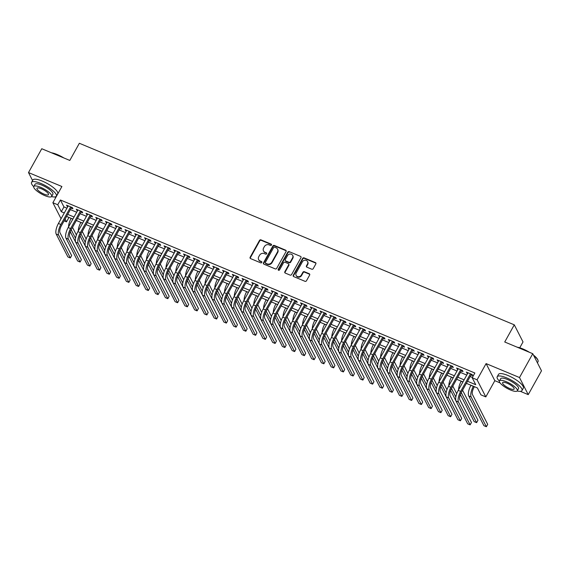 <?xml version="1.0" encoding="UTF-8"?>
<svg xmlns="http://www.w3.org/2000/svg" width="570" height="570" viewBox="0 0 570 570"><rect width="100%" height="100%" fill="white"/><g stroke="black" fill="none" stroke-linecap="round" stroke-linejoin="round"><path stroke-width="0.85" d="M271.47 245.057A0.777 0.691 -27.1 0 0 271.163 244.124L260.989 239.877A1.112 0.99 -27.1 0 0 259.514 240.412L250.137 257.262A1.112 0.99 -27.1 0 0 250.572 258.595L260.739 262.841A0.777 0.691 -27.1 0 0 261.801 261.829A0.777 0.691 -27.1 0 0 261.473 261.53L260.155 260.982A3.562 3.171 -27.1 0 1 258.645 259.607A3.562 3.171 -27.1 0 1 258.759 256.707L259.542 255.303A3.562 3.171 -27.1 0 1 264.273 253.586L265.584 254.135A0.777 0.691 -27.1 0 0 266.646 253.123A0.777 0.691 -27.1 0 0 266.318 252.823L265 252.275A3.562 3.171 -27.1 0 1 263.49 250.907A3.562 3.171 -27.1 0 1 263.604 248L264.387 246.596A3.562 3.171 -27.1 0 1 269.118 244.879L270.429 245.435A0.777 0.691 -27.1 0 0 271.47 245.057M271.562 244.68A0.777 0.691 -27.1 0 0 271.398 244.58L261.224 240.34A1.112 0.99 -27.1 0 0 259.749 240.875L250.373 257.718A1.112 0.99 -27.1 0 0 250.251 258.381M261.872 262.086A0.777 0.691 -27.1 0 0 261.708 261.993L260.155 260.982M266.717 253.379A0.777 0.691 -27.1 0 0 266.553 253.287L265 252.275M311.733 269.19A1.112 0.99 -27.1 0 0 313.215 268.655L315.844 263.924A1.112 0.99 -27.1 0 0 315.41 262.592L304.109 257.875A1.112 0.99 -27.1 0 0 302.634 258.417L293.258 275.26A1.112 0.99 -27.1 0 0 293.692 276.592L304.986 281.309A1.112 0.99 -27.1 0 0 306.468 280.775L309.645 275.068A1.112 0.99 -27.1 0 0 309.211 273.728L304.373 271.712A1.112 0.99 -27.1 0 0 302.898 272.246L301.323 275.082A2.978 2.651 -27.1 0 1 296.201 272.945L302.371 261.851A2.978 2.651 -27.1 0 1 307.494 263.988L306.468 265.834A1.112 0.99 -27.1 0 0 306.902 267.173L311.733 269.19M532.765 353.699L541.5 370.792L528.233 394.632L519.498 377.54L532.765 353.699L504.728 341.993L514.283 324.829L79.358 143.27L69.804 160.434L41.767 148.734L28.5 172.567L61.902 186.511L52.875 202.72L57.755 204.758L60.406 199.992L474.853 373.001L472.195 377.768L477.076 379.805L485.811 396.898L480.938 394.86L477.396 387.935L466.395 383.339M519.498 377.54L486.096 363.596L477.076 379.805M286.076 251.498A1.112 0.99 -27.1 0 0 285.641 250.166L274.341 245.449A1.112 0.99 -27.1 0 0 272.866 245.984L263.49 262.834A1.112 0.99 -27.1 0 0 263.924 264.166L275.217 268.883A1.112 0.99 -27.1 0 0 276.699 268.349L286.076 251.498M289.225 251.662L300.525 256.379A1.112 0.99 -27.1 0 1 300.96 257.711L291.584 274.562A1.112 0.99 -27.1 0 1 290.102 275.096L285.271 273.08A1.112 0.99 -27.1 0 1 284.836 271.74L288.634 264.915A1.112 0.99 -27.1 0 0 288.199 263.575L284.993 262.236A1.112 0.99 -27.1 0 0 283.518 262.777L279.557 269.888A0.777 0.691 -27.1 0 1 278.217 269.325L287.75 252.196A1.112 0.99 -27.1 0 1 289.225 251.662L300.525 256.379M28.5 172.567L32.575 180.54M71.243 208.057L72.946 208.77L72.354 207.615L66.505 205.171L67.802 206.618M80.99 212.126L82.7 212.838L82.108 211.684L76.259 209.24L77.556 210.693M90.744 216.201L92.454 216.913L91.863 215.752L86.013 213.315L87.303 214.762M100.498 220.269L102.201 220.982L101.61 219.828L95.76 217.384L97.057 218.837M110.245 224.338L111.955 225.05L111.364 223.896L105.514 221.452L106.811 222.906M119.999 228.413L121.709 229.126L121.118 227.971L115.268 225.528L116.558 226.974M129.753 232.482L131.456 233.194L130.865 232.04L125.015 229.596L126.312 231.049M139.5 236.55L141.21 237.263L140.619 236.108L134.769 233.664L136.066 235.118M149.255 240.626L150.965 241.338L150.373 240.184L144.516 237.74L145.813 239.186M159.009 244.694L160.712 245.406L160.12 244.252L154.27 241.808L155.567 243.262M168.756 248.762L170.466 249.475L169.874 248.32L164.025 245.877L165.321 247.33M178.51 252.838L180.213 253.55L179.628 252.396L173.772 249.952L175.068 251.398M188.264 256.906L189.967 257.619L189.375 256.464L183.526 254.02L184.822 255.474M198.011 260.974L199.721 261.687L199.13 260.533L193.28 258.089L194.577 259.542M207.765 265.05L209.468 265.762L208.884 264.608L203.027 262.164L204.324 263.611M217.519 269.118L219.222 269.831L218.631 268.677L212.781 266.233L214.078 267.686M227.266 273.187L228.976 273.899L228.385 272.745L222.535 270.308L223.832 271.755M237.02 277.262L238.723 277.975L238.139 276.82L232.282 274.377L233.579 275.823M246.774 281.331L248.477 282.043L247.886 280.889L242.036 278.445L243.333 279.899M256.521 285.399L258.231 286.112L257.64 284.957L251.79 282.52L253.087 283.967M266.276 289.474L267.978 290.187L267.394 289.033L261.537 286.589L262.834 288.035M276.03 293.543L277.733 294.255L277.141 293.101L271.291 290.657L272.588 292.111M285.777 297.618L287.487 298.331L286.895 297.169L281.046 294.733L282.342 296.179M295.531 301.687L297.234 302.399L296.642 301.245L290.793 298.801L292.089 300.248M305.278 305.755L306.988 306.468L306.396 305.313L300.547 302.87L301.844 304.323M315.032 309.831L316.742 310.543L316.151 309.382L310.301 306.945L311.598 308.391M324.786 313.899L326.489 314.612L325.897 313.457L320.048 311.013L321.345 312.46M334.533 317.967L336.243 318.68L335.652 317.526L329.802 315.082L331.099 316.535M344.287 322.043L345.997 322.755L345.406 321.594L339.556 319.157L340.846 320.604M354.041 326.111L355.744 326.824L355.153 325.669L349.303 323.226L350.6 324.672M363.788 330.18L365.498 330.892L364.907 329.738L359.057 327.294L360.354 328.748M373.542 334.255L375.252 334.968L374.661 333.813L368.811 331.37L370.101 332.816M383.297 338.323L384.999 339.036L384.408 337.882L378.558 335.438L379.855 336.891M393.043 342.392L394.753 343.104L394.162 341.95L388.312 339.506L389.609 340.96M402.798 346.467L404.508 347.18L403.916 346.026L398.067 343.582L399.356 345.028M412.552 350.536L414.255 351.248L413.663 350.094L407.814 347.65L409.11 349.104M422.299 354.604L424.009 355.317L423.417 354.162L417.568 351.719L418.865 353.172M432.053 358.68L433.763 359.392L433.172 358.238L427.315 355.794L428.611 357.24M441.807 362.748L443.51 363.461L442.918 362.306L437.069 359.862L438.366 361.316M451.554 366.816L453.264 367.529L452.673 366.375L446.823 363.931L448.12 365.384M461.308 370.892L463.011 371.604L462.427 370.45L456.57 368.006L457.867 369.453M60.406 199.992L63.947 206.917L66.939 208.171M70.381 209.603L76.694 212.239M80.128 213.679L86.448 216.308M89.882 217.747L96.195 220.383M99.636 221.816L105.949 224.452M109.383 225.891L115.696 228.52M119.137 229.959L125.45 232.596M128.891 234.028L135.204 236.664M138.638 238.103L144.951 240.739M148.392 242.172L154.705 244.808M158.147 246.24L164.459 248.876M167.893 250.316L174.206 252.952M177.648 254.384L183.96 257.02M187.402 258.452L193.715 261.089M197.149 262.528L203.462 265.164M206.903 266.596L213.216 269.232M216.657 270.665L222.97 273.301M226.404 274.74L232.717 277.376M236.158 278.808L242.471 281.445M245.912 282.877L252.225 285.513M255.659 286.952L261.972 289.589M265.413 291.021L271.726 293.657M275.168 295.089L281.48 297.725M284.915 299.165L291.227 301.801M294.669 303.233L300.981 305.869M304.423 307.308L310.736 309.938M314.17 311.377L320.483 314.013M323.924 315.445L330.237 318.081M333.671 319.521L339.991 322.15M343.425 323.589L349.738 326.225M353.179 327.657L359.492 330.294M362.926 331.733L369.246 334.362M372.68 335.801L378.993 338.438M382.434 339.87L388.747 342.506M392.181 343.945L398.494 346.581M401.935 348.014L408.248 350.65M411.69 352.082L418.002 354.718M421.437 356.157L427.749 358.794M431.191 360.226L437.503 362.862M440.945 364.294L447.258 366.93M450.692 368.37L457.005 371.006M460.446 372.438L466.759 375.074M470.2 376.506L472.387 377.426M471.062 374.96L472.765 375.673L472.174 374.519L466.324 372.075L467.621 373.528M519.755 347.786L523.018 341.929L514.283 324.829M486.096 363.596L494.831 380.689L500.018 382.855M520.332 391.334L528.233 394.632M494.831 380.689L485.811 396.898M68.949 217.427L66.49 221.851L64.118 220.861M54.684 196.949L55.824 197.427M467.543 381.28L475.743 384.7L472.195 377.768M57.755 204.758L61.296 211.691L64.289 212.938M67.723 214.37L74.036 217.006M77.477 218.445L83.79 221.082M87.231 222.514L93.544 225.15M96.978 226.582L103.291 229.218M106.733 230.658L113.045 233.294M116.487 234.726L122.799 237.362M126.234 238.794L132.546 241.431M135.988 242.87L142.3 245.506M145.742 246.938L152.055 249.575M155.489 251.007L161.802 253.643M165.243 255.082L171.556 257.718M174.997 259.151L181.31 261.787M184.744 263.226L191.057 265.855M194.498 267.294L200.811 269.931M204.252 271.363L210.565 273.999M213.999 275.438L220.312 278.067M223.754 279.507L230.066 282.143M233.508 283.575L239.82 286.211M243.255 287.651L249.567 290.28M253.009 291.719L259.322 294.355M262.756 295.787L269.076 298.423M272.51 299.863L278.823 302.499M282.264 303.931L288.577 306.567M292.011 308L298.324 310.636M301.765 312.075L308.078 314.711M311.519 316.143L317.832 318.78M321.266 320.212L327.579 322.848M331.02 324.287L337.333 326.923M340.774 328.356L347.087 330.992M350.522 332.424L356.834 335.06M360.276 336.5L366.588 339.136M370.03 340.568L376.343 343.204M379.777 344.636L386.089 347.272M389.531 348.712L395.844 351.348M399.285 352.78L405.598 355.416M409.032 356.849L415.345 359.485M418.786 360.924L425.099 363.56M428.54 364.992L434.853 367.629M438.287 369.061L444.6 371.697M448.041 373.136L454.354 375.772M457.796 377.205L464.108 379.841M61.061 218.738L52.875 202.72M65.087 219.108L66.49 221.851M462.954 381.907L456.641 379.271M453.207 377.832L446.894 375.203M443.453 373.763L437.14 371.127M433.699 369.695L427.386 367.059M423.952 365.619L417.639 362.99M414.198 361.551L407.885 358.915M404.444 357.483L398.131 354.846M394.697 353.407L388.384 350.778M384.942 349.339L378.63 346.703M375.188 345.27L368.876 342.634M365.441 341.195L359.129 338.559M355.687 337.127L349.374 334.49M345.933 333.058L339.62 330.422M336.186 328.983L329.873 326.346M326.432 324.914L320.119 322.278M316.685 320.846L310.365 318.21M306.931 316.77L300.618 314.134M297.177 312.702L290.864 310.066M287.43 308.634L281.117 305.997M277.676 304.558L271.363 301.922M267.921 300.49L261.609 297.853M258.174 296.421L251.862 293.785M248.42 292.346L242.108 289.71M238.666 288.278L232.353 285.641M228.919 284.209L222.606 281.573M219.165 280.134L212.852 277.497M209.411 276.065L203.098 273.429M199.664 271.99L193.351 269.361M189.91 267.921L183.597 265.285M180.156 263.853L173.843 261.217M170.409 259.778L164.096 257.148M160.654 255.709L154.342 253.073M150.9 251.641L144.588 249.005M141.153 247.565L134.841 244.936M131.399 243.497L125.087 240.861M121.645 239.429L115.332 236.792M111.898 235.353L105.585 232.717M102.144 231.285L95.831 228.648M92.39 227.216L86.077 224.58M82.643 223.141L76.33 220.505M72.889 219.072L66.576 216.436M63.947 206.917L61.296 211.691M67.096 206.326L67.509 205.592M76.85 210.394L77.256 209.66M86.597 214.47L87.011 213.729M96.351 218.538L96.765 217.804M106.105 222.606L106.512 221.873M115.853 226.682L116.266 225.941M125.607 230.75L126.02 230.016M135.361 234.826L135.767 234.085M145.108 238.894L145.521 238.153M154.862 242.963L155.275 242.229M164.616 247.038L165.022 246.297M174.363 251.106L174.776 250.365M184.117 255.175L184.53 254.441M193.871 259.25L194.277 258.509M203.618 263.319L204.032 262.578M213.372 267.387L213.786 266.653M223.127 271.463L223.533 270.721M232.873 275.531L233.287 274.797M242.628 279.599L243.034 278.865M252.382 283.675L252.788 282.934M262.129 287.743L262.542 287.009M271.883 291.812L272.289 291.078M281.63 295.887L282.043 295.146M291.384 299.955L291.797 299.221M301.138 304.024L301.544 303.29M310.885 308.099L311.298 307.358M320.639 312.168L321.053 311.434M330.393 316.236L330.799 315.502M340.14 320.312L340.554 319.57M349.894 324.38L350.308 323.646M359.649 328.448L360.055 327.714M369.396 332.524L369.809 331.783M379.15 336.592L379.563 335.858M388.904 340.668L389.31 339.927M398.651 344.736L399.064 343.995M408.405 348.804L408.818 348.07M418.159 352.88L418.565 352.139M427.906 356.948L428.319 356.207M437.66 361.017L438.074 360.283M447.414 365.092L447.82 364.351M457.161 369.161L457.575 368.42M466.916 373.229L467.329 372.495M263.49 250.907L263.732 251.363A3.562 3.171 -27.1 0 0 265.235 252.738M258.645 259.607L258.887 260.07A3.562 3.171 -27.1 0 0 260.39 261.445M286.197 250.843A1.112 0.99 -27.1 0 0 285.876 250.629L274.583 245.912A1.112 0.99 -27.1 0 0 273.101 246.447L263.725 263.297A1.112 0.99 -27.1 0 0 263.604 263.953M274.669 247.202A0.777 0.691 -27.1 0 0 273.636 247.572L265.399 262.364A0.777 0.691 -27.1 0 0 265.706 263.297L267.095 263.874A3.562 3.171 -27.1 0 0 271.826 262.164L277.455 252.054A3.562 3.171 -27.1 0 0 277.562 249.154A3.562 3.171 -27.1 0 0 276.058 247.779L274.669 247.202M265.378 262.998L265.613 263.461A0.777 0.691 -27.1 0 0 265.941 263.76L265.706 263.297M277.562 249.154L277.797 249.617A3.562 3.171 -27.1 0 1 277.69 252.517L272.061 262.62A3.562 3.171 -27.1 0 1 267.33 264.338L265.941 263.76M288.669 264.003L288.912 264.466A1.112 0.99 -27.1 0 1 288.876 265.371L285.071 272.204A1.112 0.99 -27.1 0 0 284.95 272.866M289.467 252.125A1.112 0.99 -27.1 0 0 287.985 252.66L278.452 269.788A0.777 0.691 -27.1 0 0 278.36 270.166M292.581 257.825A2.978 2.651 -27.1 0 0 287.465 255.681L285.285 259.592A1.112 0.99 -27.1 0 0 285.727 260.925L288.933 262.264A1.112 0.99 -27.1 0 0 290.408 261.73L292.581 257.825L292.816 258.281A2.978 2.651 -27.1 0 0 292.916 255.859L292.674 255.396M285.249 260.497L285.492 260.96A1.112 0.99 -27.1 0 0 285.962 261.388L285.727 260.925M292.816 258.281L290.643 262.193A1.112 0.99 -27.1 0 1 289.168 262.727L285.962 261.388M307.586 261.566L307.821 262.022A2.978 2.651 -27.1 0 1 307.729 264.452L306.703 266.297A1.112 0.99 -27.1 0 0 306.582 266.959M296.108 275.367L296.343 275.83A2.978 2.651 -27.1 0 0 301.559 275.538L301.323 275.082M309.767 274.405A1.112 0.99 -27.1 0 0 309.446 274.191L304.608 272.175A1.112 0.99 -27.1 0 0 303.133 272.709L301.559 275.538M315.965 263.269A1.112 0.99 -27.1 0 0 315.645 263.055L304.352 258.338A1.112 0.99 -27.1 0 0 302.87 258.873L293.493 275.723A1.112 0.99 -27.1 0 0 293.372 276.379M68.521 226.924A8.514 3.107 -67.3 0 1 71.108 218.417L71.143 218.346M72.532 227.33A5.679 2.073 112.7 0 0 72.661 227.665L76.401 234.983M84.203 258.844L70.274 231.726M75.525 238.246L71.336 230.045A8.514 3.107 -67.3 0 1 71.2 229.731M56.209 234.092L58.653 235.111L70.324 257.954L67.887 256.942L56.209 234.092A8.514 3.107 -67.3 0 1 58.418 223.476L68.215 205.884M58.653 235.111A8.514 3.107 -67.3 0 1 60.862 224.494L70.651 206.903M71.649 207.316L61.446 225.649A5.679 2.073 112.7 0 0 59.978 232.724L71.649 255.574L70.324 257.954M51.485 152.788A13.851 3.812 29.1 0 1 57.257 154.548A13.851 3.812 29.1 0 1 63.876 157.961M62.322 157.313A14.186 3.905 -150.9 0 0 57.029 154.698A14.186 3.905 -150.9 0 0 52.262 153.116M51.535 196.6A14.186 3.905 -150.9 0 0 56.352 196.173A14.186 3.905 -150.9 0 0 41.004 183.497A14.186 3.905 -150.9 0 0 31.557 182.371A14.186 3.905 -150.9 0 0 33.73 186.689M56.352 196.173L57.677 193.786A14.186 3.905 -150.9 0 0 42.33 181.11A14.186 3.905 -150.9 0 0 32.882 179.985L31.557 182.371M33.808 186.497L35.026 184.302A10.217 2.807 29.1 0 1 41.831 185.115A10.217 2.807 29.1 0 1 52.882 194.235L51.656 196.429A10.217 2.807 -150.9 0 0 40.605 187.302A10.217 2.807 -150.9 0 0 33.808 186.497A10.217 2.807 -150.9 0 0 44.859 195.624A10.217 2.807 -150.9 0 0 51.656 196.429M44.104 194.142A6.584 1.81 -150.9 0 0 48.486 194.662A6.584 1.81 -150.9 0 0 41.361 188.784A6.584 1.81 -150.9 0 0 36.979 188.264A6.584 1.81 -150.9 0 0 44.104 194.142M517.132 347.173A13.851 3.812 29.1 0 1 522.904 348.933A13.851 3.812 29.1 0 1 529.516 352.346M527.962 351.697A14.186 3.905 -150.9 0 0 522.669 349.082A14.186 3.905 -150.9 0 0 517.909 347.493M517.175 390.977A14.186 3.905 -150.9 0 0 521.992 390.55A14.186 3.905 -150.9 0 0 506.645 377.874A14.186 3.905 -150.9 0 0 497.197 376.749A14.186 3.905 -150.9 0 0 499.37 381.074M521.992 390.55L523.317 388.17A14.186 3.905 -150.9 0 0 507.97 375.495A14.186 3.905 -150.9 0 0 498.522 374.369L497.197 376.749M499.448 380.874L500.667 378.687A10.217 2.807 29.1 0 1 507.471 379.492A10.217 2.807 29.1 0 1 518.522 388.619L517.303 390.813A10.217 2.807 -150.9 0 0 506.253 381.686A10.217 2.807 -150.9 0 0 499.448 380.874A10.217 2.807 -150.9 0 0 510.499 390.001A10.217 2.807 -150.9 0 0 517.303 390.813M509.744 388.526A6.584 1.81 -150.9 0 0 514.126 389.046A6.584 1.81 -150.9 0 0 507.008 383.168A6.584 1.81 -150.9 0 0 502.619 382.641A6.584 1.81 -150.9 0 0 509.744 388.526M537.424 362.819L538.023 361.758A14.186 3.905 -150.9 0 0 538.044 360.489A14.186 3.905 -150.9 0 0 533.705 355.545M533.47 355.082A13.851 3.812 29.1 0 1 537.909 360.069L538.044 360.489M78.268 231A8.514 3.107 -67.3 0 1 80.855 222.485L80.897 222.414M82.279 231.399A5.679 2.073 112.7 0 0 82.408 231.734L86.156 239.058M93.957 262.913L80.028 235.795M85.272 242.321L81.082 234.12A8.514 3.107 -67.3 0 1 80.947 233.8A5.679 2.073 112.7 0 0 79.479 240.868L91.157 263.718L89.825 266.097L78.154 243.255A8.514 3.107 -67.3 0 1 80.363 232.638L90.153 215.047M88.022 235.068A8.514 3.107 -67.3 0 1 90.609 226.554L90.644 226.482M92.034 235.474A5.679 2.073 112.7 0 0 92.162 235.809L95.903 243.126M103.704 266.988L89.775 239.87M95.026 246.39L90.837 238.189A8.514 3.107 -67.3 0 1 90.701 237.868A5.679 2.073 112.7 0 0 89.233 244.936L100.904 267.786L99.579 270.166L87.901 247.323A8.514 3.107 -67.3 0 1 90.117 236.707L99.907 219.115M97.776 239.136A8.514 3.107 -67.3 0 1 100.356 230.629L100.398 230.558M101.788 239.542A5.679 2.073 112.7 0 0 101.916 239.877L105.657 247.195M113.459 271.056L99.529 243.939M104.78 250.458L100.591 242.257A8.514 3.107 -67.3 0 1 100.448 241.944A5.679 2.073 112.7 0 0 98.98 249.012L110.658 271.854L109.333 274.241L97.655 251.391A8.514 3.107 -67.3 0 1 99.864 240.775L109.661 223.184M107.523 243.212A8.514 3.107 -67.3 0 1 110.11 234.697L110.153 234.626M111.535 243.618A5.679 2.073 112.7 0 0 111.663 243.946L115.411 251.27M123.213 275.125L109.276 248.007M114.527 254.534L110.338 246.333A8.514 3.107 -67.3 0 1 110.202 246.012M65.963 238.16L68.4 239.179L80.078 262.029L77.641 261.01L65.963 238.16A8.514 3.107 -67.3 0 1 68.172 227.544L77.962 209.952M68.4 239.179A8.514 3.107 -67.3 0 1 70.609 228.563L80.406 210.971M81.403 211.392L71.2 229.717A5.679 2.073 112.7 0 0 69.725 236.799L81.403 259.642L80.078 262.029M89.825 266.097L87.388 265.079L75.717 242.236A8.514 3.107 -67.3 0 1 77.926 231.619L87.716 214.028M91.157 215.46L80.954 233.793M99.579 270.166L97.142 269.154L85.464 246.304A8.514 3.107 -67.3 0 1 87.673 235.688L97.47 218.096M100.904 219.528L90.701 237.861M109.333 274.241L106.896 273.222L95.218 250.38A8.514 3.107 -67.3 0 1 97.427 239.756L107.217 222.165M110.658 223.604L100.455 241.929M117.278 247.28A8.514 3.107 -67.3 0 1 119.864 238.766L119.9 238.695M121.289 247.686A5.679 2.073 112.7 0 0 121.417 248.021L125.158 255.339M132.96 279.2L119.03 252.083M124.281 258.602L120.092 250.401A8.514 3.107 -67.3 0 1 119.957 250.08A5.679 2.073 112.7 0 0 118.489 257.148L130.16 279.998L128.834 282.378L117.156 259.535A8.514 3.107 -67.3 0 1 119.372 248.919L129.162 231.327M104.973 254.448L107.409 255.467L119.08 278.31L116.643 277.291L104.973 254.448A8.514 3.107 -67.3 0 1 107.181 243.832L116.971 226.24M107.409 255.467A8.514 3.107 -67.3 0 1 109.618 244.851L119.408 227.259M120.413 227.672L110.21 246.005A5.679 2.073 112.7 0 0 108.735 253.08L120.413 275.93L119.08 278.31M127.032 251.349A8.514 3.107 -67.3 0 1 129.611 242.841L129.654 242.77M131.043 251.755A5.679 2.073 112.7 0 0 131.171 252.09L134.912 259.407M142.714 283.269L128.784 256.151M134.036 262.67L129.846 254.469A8.514 3.107 -67.3 0 1 129.703 254.156A5.679 2.073 112.7 0 0 128.236 261.224L139.914 284.067L138.588 286.454L126.911 263.604A8.514 3.107 -67.3 0 1 129.119 252.987L138.916 235.396M128.834 282.378L126.398 281.366L114.72 258.516A8.514 3.107 -67.3 0 1 116.928 247.9L126.725 230.309M130.16 231.748L119.957 250.073M136.779 255.424A8.514 3.107 -67.3 0 1 139.365 246.91L139.408 246.839M140.79 255.83A5.679 2.073 112.7 0 0 140.918 256.158L144.666 263.483M152.468 287.337L138.531 260.226M143.782 266.746L139.593 258.545A8.514 3.107 -67.3 0 1 139.458 258.224A5.679 2.073 112.7 0 0 137.99 265.292L149.668 288.142L148.335 290.522L136.665 267.679A8.514 3.107 -67.3 0 1 138.873 257.063L148.663 239.471M138.588 286.454L136.152 285.435L124.474 262.592A8.514 3.107 -67.3 0 1 126.683 251.976L136.472 234.377M139.914 235.816L129.711 254.142M146.533 259.493A8.514 3.107 -67.3 0 1 149.119 250.978L149.155 250.907M150.544 259.899A5.679 2.073 112.7 0 0 150.672 260.233L154.413 267.551M162.215 291.413L148.286 264.295M153.537 270.814L149.347 262.613A8.514 3.107 -67.3 0 1 149.212 262.293M148.335 290.522L145.899 289.503L134.228 266.66A8.514 3.107 -67.3 0 1 136.437 256.044L146.226 238.452M149.668 239.885L139.465 258.217M156.287 263.561A8.514 3.107 -67.3 0 1 158.866 255.054L158.909 254.982M160.298 263.967A5.679 2.073 112.7 0 0 160.427 264.302L164.167 271.626M171.969 295.481L158.04 268.363M163.291 274.882L159.094 266.682A8.514 3.107 -67.3 0 1 158.959 266.368A5.679 2.073 112.7 0 0 157.491 273.436L169.169 296.279L167.844 298.666L156.166 275.816A8.514 3.107 -67.3 0 1 158.375 265.2L168.164 247.608M166.034 267.636A8.514 3.107 -67.3 0 1 168.62 259.122L168.663 259.051M170.045 268.043A5.679 2.073 112.7 0 0 170.174 268.37L173.914 275.695M181.723 299.549L167.787 272.439M173.038 278.958L168.848 270.757A8.514 3.107 -67.3 0 1 168.713 270.437A5.679 2.073 112.7 0 0 167.245 277.505L178.923 300.354L177.591 302.734L165.92 279.891A8.514 3.107 -67.3 0 1 168.129 269.275L177.918 251.684M175.788 271.705A8.514 3.107 -67.3 0 1 178.374 263.19L178.41 263.119M179.799 272.111A5.679 2.073 112.7 0 0 179.928 272.446L183.668 279.763M191.47 303.625L177.541 276.507M182.792 283.026L178.602 274.826A8.514 3.107 -67.3 0 1 178.467 274.505A5.679 2.073 112.7 0 0 176.999 281.58L188.67 304.423L187.345 306.81L175.667 283.96A8.514 3.107 -67.3 0 1 177.876 273.344L187.672 255.752M185.542 275.773A8.514 3.107 -67.3 0 1 188.121 267.266L188.164 267.195M189.554 276.179A5.679 2.073 112.7 0 0 189.682 276.514L193.422 283.839M201.224 307.693L187.295 280.575M192.546 287.095L188.349 278.901A8.514 3.107 -67.3 0 1 188.214 278.58A5.679 2.073 112.7 0 0 186.746 285.648L198.424 308.491L197.099 310.878L185.421 288.028A8.514 3.107 -67.3 0 1 187.63 277.412L197.419 259.82M195.289 279.849A8.514 3.107 -67.3 0 1 197.876 271.334L197.918 271.263M199.301 280.255A5.679 2.073 112.7 0 0 199.429 280.583L203.169 287.907M210.978 311.762L197.042 284.651M202.293 291.17L198.104 282.969A8.514 3.107 -67.3 0 1 197.968 282.649A5.679 2.073 112.7 0 0 196.5 289.717L208.178 312.567L206.846 314.946L195.175 292.104A8.514 3.107 -67.3 0 1 197.384 281.487L207.174 263.896M205.043 283.917A8.514 3.107 -67.3 0 1 207.63 275.403L207.665 275.331M209.055 284.323A5.679 2.073 112.7 0 0 209.183 284.658L212.923 291.975M220.725 315.837L206.796 288.719M212.047 295.239L207.858 287.038A8.514 3.107 -67.3 0 1 207.722 286.717A5.679 2.073 112.7 0 0 206.255 293.792L217.925 316.635L216.6 319.022L204.922 296.172A8.514 3.107 -67.3 0 1 207.131 285.556L216.928 267.964M214.79 287.985A8.514 3.107 -67.3 0 1 217.377 279.478L217.419 279.407M218.809 288.392A5.679 2.073 112.7 0 0 218.937 288.726L222.678 296.051M230.48 319.905L216.55 292.788M221.794 299.307L217.605 291.113A8.514 3.107 -67.3 0 1 217.469 290.793M224.544 292.061A8.514 3.107 -67.3 0 1 227.131 283.546L227.173 283.475M228.556 292.467A5.679 2.073 112.7 0 0 228.684 292.795L232.425 300.119M240.227 323.981L226.297 296.863M231.548 303.382L227.359 295.182A8.514 3.107 -67.3 0 1 227.223 294.861A5.679 2.073 112.7 0 0 225.756 301.929L237.426 324.779L236.101 327.159L224.43 304.316A8.514 3.107 -67.3 0 1 226.639 293.7L236.429 276.108M234.298 296.129A8.514 3.107 -67.3 0 1 236.885 287.615L236.921 287.551M238.31 296.535A5.679 2.073 112.7 0 0 238.438 296.87L242.179 304.188M249.981 328.049L236.051 300.932M241.302 307.451L237.113 299.25A8.514 3.107 -67.3 0 1 236.978 298.929A5.679 2.073 112.7 0 0 235.51 306.005L247.181 328.847L245.855 331.234L234.177 308.384A8.514 3.107 -67.3 0 1 236.386 297.768L246.183 280.176M244.046 300.198A8.514 3.107 -67.3 0 1 246.632 291.69L246.675 291.619M248.064 300.604A5.679 2.073 112.7 0 0 248.192 300.939L251.933 308.263M259.735 332.118L245.805 305M251.049 311.519L246.86 303.326A8.514 3.107 -67.3 0 1 246.724 303.005A5.679 2.073 112.7 0 0 245.257 310.073L256.935 332.916L255.609 335.303L243.932 312.46A8.514 3.107 -67.3 0 1 246.14 301.836L255.93 284.245M253.8 304.273A8.514 3.107 -67.3 0 1 256.386 295.759L256.422 295.688M257.811 304.679A5.679 2.073 112.7 0 0 257.939 305.007L261.68 312.332M269.482 336.193L255.552 309.075M260.804 315.595L256.614 307.394A8.514 3.107 -67.3 0 1 256.479 307.073M263.554 308.341A8.514 3.107 -67.3 0 1 266.14 299.827L266.176 299.763M267.565 308.748A5.679 2.073 112.7 0 0 267.693 309.083L271.434 316.4M279.236 340.262L265.307 313.144M270.558 319.663L266.368 311.462A8.514 3.107 -67.3 0 1 266.233 311.142A5.679 2.073 112.7 0 0 264.758 318.217L276.436 341.06L275.111 343.446L263.433 320.596A8.514 3.107 -67.3 0 1 265.641 309.98L275.438 292.389M143.975 270.729L146.412 271.748L158.09 294.597L155.653 293.579L143.975 270.729A8.514 3.107 -67.3 0 1 146.184 260.112L155.981 242.521M146.412 271.748A8.514 3.107 -67.3 0 1 148.627 261.131L158.417 243.54M159.415 243.96L149.212 262.286A5.679 2.073 112.7 0 0 147.744 269.361L159.415 292.211L158.09 294.597M167.844 298.666L165.407 297.647L153.729 274.804A8.514 3.107 -67.3 0 1 155.938 264.188L165.727 246.589M169.169 248.028L158.966 266.354M177.591 302.734L175.154 301.715L163.483 278.873A8.514 3.107 -67.3 0 1 165.692 268.256L175.482 250.665M178.923 252.097L168.72 270.429M187.345 306.81L184.908 305.791L173.23 282.941A8.514 3.107 -67.3 0 1 175.439 272.325L185.236 254.733M188.67 256.172L178.467 274.498M197.099 310.878L194.655 309.859L182.984 287.016A8.514 3.107 -67.3 0 1 185.193 276.4L194.983 258.801M198.424 260.241L188.221 278.573M206.846 314.946L204.409 313.928L192.738 291.085A8.514 3.107 -67.3 0 1 194.947 280.469L204.737 262.877M208.178 264.309L197.975 282.642M216.6 319.022L214.163 318.003L202.485 295.153A8.514 3.107 -67.3 0 1 204.694 284.537L214.491 266.945M217.925 268.385L207.722 286.71M212.239 299.229L214.676 300.24L226.354 323.09L223.91 322.071L212.239 299.229A8.514 3.107 -67.3 0 1 214.448 288.612L224.238 271.021M214.676 300.24A8.514 3.107 -67.3 0 1 216.885 289.624L226.675 272.033M227.679 272.453L217.476 290.786A5.679 2.073 112.7 0 0 216.002 297.861L227.679 320.703L226.354 323.09M236.101 327.159L233.664 326.14L221.987 303.297A8.514 3.107 -67.3 0 1 224.202 292.681L233.992 275.089M237.426 276.521L227.231 294.854M245.855 331.234L243.418 330.215L231.741 307.365A8.514 3.107 -67.3 0 1 233.949 296.749L243.746 279.158M247.181 280.597L236.978 298.922M255.609 335.303L253.166 334.284L241.495 311.441A8.514 3.107 -67.3 0 1 243.704 300.825L253.493 283.233M256.935 284.665L246.732 302.998M251.242 315.509L253.686 316.528L265.356 339.371L262.92 338.352L251.242 315.509A8.514 3.107 -67.3 0 1 253.458 304.893L263.247 287.301M253.686 316.528A8.514 3.107 -67.3 0 1 255.894 305.912L265.684 288.32M266.682 288.733L256.486 307.066A5.679 2.073 112.7 0 0 255.011 314.141L266.682 336.991L265.356 339.371M273.301 312.41A8.514 3.107 -67.3 0 1 275.887 303.903L275.93 303.831M277.312 312.816A5.679 2.073 112.7 0 0 277.447 313.151L281.188 320.475M288.99 344.33L275.061 317.212M280.305 323.732L276.115 315.538A8.514 3.107 -67.3 0 1 275.98 315.217A5.679 2.073 112.7 0 0 274.512 322.285L286.19 345.128L284.865 347.515L273.187 324.672A8.514 3.107 -67.3 0 1 275.395 314.056L285.185 296.457M283.055 316.485A8.514 3.107 -67.3 0 1 285.641 307.971L285.677 307.9M287.066 316.892A5.679 2.073 112.7 0 0 287.195 317.219L290.935 324.544M298.737 348.405L284.808 321.288M290.059 327.807L285.869 319.606A8.514 3.107 -67.3 0 1 285.734 319.286A5.679 2.073 112.7 0 0 284.266 326.353L295.937 349.203L294.612 351.583L282.941 328.74A8.514 3.107 -67.3 0 1 285.15 318.124L294.939 300.533M292.809 320.554A8.514 3.107 -67.3 0 1 295.395 312.039L295.431 311.975M296.82 320.96A5.679 2.073 112.7 0 0 296.949 321.295L300.689 328.612M308.491 352.474L294.562 325.356M299.813 331.875L295.623 323.674A8.514 3.107 -67.3 0 1 295.488 323.354M302.556 324.629A8.514 3.107 -67.3 0 1 305.142 316.115L305.185 316.044M306.567 325.028A5.679 2.073 112.7 0 0 306.696 325.363L310.443 332.688M318.245 356.542L304.316 329.424M309.56 335.944L305.37 327.75A8.514 3.107 -67.3 0 1 305.235 327.429A5.679 2.073 112.7 0 0 303.767 334.497L315.445 357.34L314.12 359.727L302.442 336.884A8.514 3.107 -67.3 0 1 304.651 326.268L314.44 308.669M275.111 343.446L272.674 342.428L260.996 319.578A8.514 3.107 -67.3 0 1 263.205 308.961L273.002 291.37M276.436 292.809L266.233 311.135M284.865 347.515L282.421 346.496L270.75 323.653A8.514 3.107 -67.3 0 1 272.959 313.037L282.748 295.445M286.19 296.877L275.987 315.21M294.612 351.583L292.175 350.571L280.497 327.721A8.514 3.107 -67.3 0 1 282.713 317.105L292.503 299.514M295.937 300.946L285.741 319.278M290.251 331.79L292.688 332.809L304.366 355.659L301.929 354.64L290.251 331.79A8.514 3.107 -67.3 0 1 292.46 321.174L302.25 303.582M292.688 332.809A8.514 3.107 -67.3 0 1 294.897 322.192L304.693 304.601M305.691 305.021L295.488 323.347A5.679 2.073 112.7 0 0 294.013 330.429L305.691 353.272L304.366 355.659M312.31 328.698A8.514 3.107 -67.3 0 1 314.897 320.183L314.932 320.112M316.322 329.104A5.679 2.073 112.7 0 0 316.45 329.432L320.19 336.756M327.992 360.618L314.063 333.5M319.314 340.019L315.125 331.818A8.514 3.107 -67.3 0 1 314.989 331.498A5.679 2.073 112.7 0 0 313.521 338.566L325.192 361.416L323.867 363.795L312.196 340.953A8.514 3.107 -67.3 0 1 314.405 330.336L324.195 312.745M314.12 359.727L311.676 358.708L300.005 335.865A8.514 3.107 -67.3 0 1 302.214 325.249L312.004 307.658M315.445 309.09L305.242 327.422M322.064 332.766A8.514 3.107 -67.3 0 1 324.651 324.259L324.686 324.188M326.076 333.172A5.679 2.073 112.7 0 0 326.204 333.507L329.945 340.824M337.746 364.686L323.817 337.568M329.068 344.088L324.879 335.887A8.514 3.107 -67.3 0 1 324.743 335.573M323.867 363.795L321.43 362.784L309.752 339.934A8.514 3.107 -67.3 0 1 311.961 329.317L321.758 311.726M325.192 313.158L314.996 331.491M331.811 336.841A8.514 3.107 -67.3 0 1 334.398 328.327L334.44 328.256M335.823 337.24A5.679 2.073 112.7 0 0 335.951 337.575L339.699 344.9M347.501 368.754L333.571 341.637M338.815 348.156L334.626 339.962A8.514 3.107 -67.3 0 1 334.49 339.642A5.679 2.073 112.7 0 0 333.022 346.71L344.7 369.552L343.368 371.939L331.697 349.096A8.514 3.107 -67.3 0 1 333.906 338.48L343.696 320.882M319.506 344.002L321.943 345.021L333.621 367.871L331.184 366.852L319.506 344.002A8.514 3.107 -67.3 0 1 321.715 333.386L331.505 315.794M321.943 345.021A8.514 3.107 -67.3 0 1 324.152 334.405L333.949 316.813M334.946 317.233L324.743 335.559A5.679 2.073 112.7 0 0 323.268 342.641L334.946 365.484L333.621 367.871M341.565 340.91A8.514 3.107 -67.3 0 1 344.152 332.395L344.187 332.324M345.577 341.316A5.679 2.073 112.7 0 0 345.705 341.644L349.446 348.968M357.248 372.83L343.318 345.712M348.569 352.232L344.38 344.031A8.514 3.107 -67.3 0 1 344.244 343.71A5.679 2.073 112.7 0 0 342.777 350.778L354.447 373.628L353.122 376.008L341.444 353.165A8.514 3.107 -67.3 0 1 343.66 342.549L353.45 324.957M343.368 371.939L340.931 370.92L329.261 348.078A8.514 3.107 -67.3 0 1 331.469 337.461L341.259 319.87M344.7 321.302L334.497 339.635M351.32 344.978A8.514 3.107 -67.3 0 1 353.906 336.471L353.942 336.4M355.331 345.384A5.679 2.073 112.7 0 0 355.459 345.719L359.2 353.037M367.002 376.898L353.072 349.781M358.323 356.3L354.134 348.099A8.514 3.107 -67.3 0 1 353.991 347.786A5.679 2.073 112.7 0 0 352.524 354.854L364.202 377.696L362.876 380.083L351.198 357.233A8.514 3.107 -67.3 0 1 353.407 346.617L363.204 329.025M353.122 376.008L350.685 374.996L339.007 352.146A8.514 3.107 -67.3 0 1 341.216 341.53L351.013 323.938M354.447 325.37L344.244 343.703M361.067 349.054A8.514 3.107 -67.3 0 1 363.653 340.539L363.696 340.468M365.078 349.46A5.679 2.073 112.7 0 0 365.206 349.788L368.954 357.112M376.756 380.967L362.819 353.849M368.07 360.375L363.881 352.174A8.514 3.107 -67.3 0 1 363.745 351.854M362.876 380.083L360.44 379.064L348.762 356.214A8.514 3.107 -67.3 0 1 350.97 345.598L360.76 328.007M364.202 329.446L353.998 347.771M370.821 353.122A8.514 3.107 -67.3 0 1 373.407 344.608L373.443 344.536M374.832 353.528A5.679 2.073 112.7 0 0 374.96 353.863L378.701 361.18M386.503 385.042L372.573 357.924M377.825 364.444L373.635 356.243A8.514 3.107 -67.3 0 1 373.5 355.922A5.679 2.073 112.7 0 0 372.032 362.99L383.703 385.84L382.377 388.22L370.7 365.377A8.514 3.107 -67.3 0 1 372.915 354.761L382.705 337.169M358.516 360.29L360.953 361.309L372.623 384.151L370.186 383.133L358.516 360.29A8.514 3.107 -67.3 0 1 360.724 349.674L370.514 332.082M360.953 361.309A8.514 3.107 -67.3 0 1 363.161 350.692L372.951 333.101M373.956 333.514L363.753 351.847A5.679 2.073 112.7 0 0 362.278 358.922L373.956 381.772L372.623 384.151M380.575 357.19A8.514 3.107 -67.3 0 1 383.154 348.683L383.197 348.612M384.586 357.597A5.679 2.073 112.7 0 0 384.714 357.932L388.455 365.249M396.257 389.111L382.328 361.993M387.579 368.512L383.389 360.311A8.514 3.107 -67.3 0 1 383.247 359.998A5.679 2.073 112.7 0 0 381.779 367.066L393.457 389.909L392.132 392.295L380.454 369.445A8.514 3.107 -67.3 0 1 382.662 358.829L392.459 341.238M382.377 388.22L379.941 387.208L368.263 364.358A8.514 3.107 -67.3 0 1 370.472 353.742L380.268 336.15M383.703 337.59L373.5 355.915M390.322 361.266A8.514 3.107 -67.3 0 1 392.908 352.752L392.951 352.68M394.333 361.672A5.679 2.073 112.7 0 0 394.461 362L398.209 369.324M406.011 393.179L392.075 366.061M397.326 372.588L393.136 364.387A8.514 3.107 -67.3 0 1 393.001 364.066A5.679 2.073 112.7 0 0 391.533 371.134L403.211 393.984L401.878 396.364L390.208 373.521A8.514 3.107 -67.3 0 1 392.416 362.905L402.206 345.313M392.132 392.295L389.695 391.276L378.017 368.434A8.514 3.107 -67.3 0 1 380.226 357.817L390.015 340.219M393.457 341.658L383.254 359.983M400.076 365.334A8.514 3.107 -67.3 0 1 402.662 356.82L402.698 356.749M404.087 365.741A5.679 2.073 112.7 0 0 404.216 366.075L407.956 373.393M415.758 397.254L401.829 370.137M407.08 376.656L402.89 368.455A8.514 3.107 -67.3 0 1 402.755 368.135M401.878 396.364L399.442 395.345L387.771 372.502A8.514 3.107 -67.3 0 1 389.98 361.886L399.77 344.294M403.211 345.726L393.008 364.059M409.83 369.403A8.514 3.107 -67.3 0 1 412.409 360.895L412.452 360.824M413.841 369.809A5.679 2.073 112.7 0 0 413.97 370.144L417.71 377.468M425.512 401.323L411.583 374.205M416.834 380.724L412.637 372.524A8.514 3.107 -67.3 0 1 412.502 372.21A5.679 2.073 112.7 0 0 411.034 379.278L422.712 402.121L421.387 404.508L409.709 381.658A8.514 3.107 -67.3 0 1 411.918 371.041L421.707 353.45M397.518 376.57L399.955 377.589L411.633 400.432L409.196 399.42L397.518 376.57A8.514 3.107 -67.3 0 1 399.727 365.954L409.524 348.363M399.955 377.589A8.514 3.107 -67.3 0 1 402.171 366.973L411.96 349.382M412.958 349.802L402.755 368.127A5.679 2.073 112.7 0 0 401.287 375.203L412.958 398.052L411.633 400.432M419.577 373.478A8.514 3.107 -67.3 0 1 422.163 364.964L422.206 364.893M423.588 373.884A5.679 2.073 112.7 0 0 423.717 374.212L427.457 381.537M435.266 405.391L421.33 378.28M426.581 384.8L422.391 376.599A8.514 3.107 -67.3 0 1 422.256 376.278A5.679 2.073 112.7 0 0 420.788 383.346L432.466 406.196L431.134 408.576L419.463 385.733A8.514 3.107 -67.3 0 1 421.672 375.117L431.462 357.525M421.387 404.508L418.95 403.489L407.272 380.646A8.514 3.107 -67.3 0 1 409.481 370.03L419.271 352.431M422.712 353.87L412.509 372.196M429.331 377.547A8.514 3.107 -67.3 0 1 431.918 369.032L431.953 368.961M433.343 377.953A5.679 2.073 112.7 0 0 433.471 378.288L437.211 385.605M445.013 409.467L431.084 382.349M436.335 388.868L432.146 380.667A8.514 3.107 -67.3 0 1 432.01 380.347A5.679 2.073 112.7 0 0 430.542 387.422L442.213 410.265L440.888 412.651L429.21 389.802A8.514 3.107 -67.3 0 1 431.426 379.185L441.216 361.594M431.134 408.576L428.697 407.557L417.026 384.714A8.514 3.107 -67.3 0 1 419.235 374.098L429.025 356.507M432.466 357.939L422.263 376.271M439.085 381.615A8.514 3.107 -67.3 0 1 441.665 373.108L441.707 373.036M443.097 382.021A5.679 2.073 112.7 0 0 443.225 382.356L446.966 389.68M454.767 413.535L440.838 386.417M446.089 392.937L441.893 384.743A8.514 3.107 -67.3 0 1 441.757 384.422A5.679 2.073 112.7 0 0 440.289 391.49L451.967 414.333L450.642 416.72L438.964 393.87A8.514 3.107 -67.3 0 1 441.173 383.254L450.963 365.662M440.888 412.651L438.451 411.633L426.773 388.783A8.514 3.107 -67.3 0 1 428.982 378.166L438.779 360.575M442.213 362.014L432.01 380.34M448.832 385.691A8.514 3.107 -67.3 0 1 451.419 377.176L451.461 377.105M452.844 386.097A5.679 2.073 112.7 0 0 452.972 386.424L456.713 393.749M464.522 417.603L450.585 390.493M455.836 397.012L451.647 388.811A8.514 3.107 -67.3 0 1 451.511 388.491A5.679 2.073 112.7 0 0 450.043 395.559L461.721 418.409L460.389 420.788L448.718 397.945A8.514 3.107 -67.3 0 1 450.927 387.329L460.717 369.738M450.642 416.72L448.205 415.701L436.527 392.858A8.514 3.107 -67.3 0 1 438.736 382.242L448.526 364.643M451.967 366.082L441.764 384.415M458.586 389.759A8.514 3.107 -67.3 0 1 461.173 381.245L461.208 381.173M462.598 390.165A5.679 2.073 112.7 0 0 462.726 390.5L477.945 420.275L476.613 422.655L461.401 392.88A8.514 3.107 -67.3 0 1 461.265 392.559A5.679 2.073 112.7 0 0 459.798 399.634L471.468 422.477L470.143 424.864L458.465 402.014A8.514 3.107 -67.3 0 1 460.674 391.398L470.471 373.806M476.613 422.655L474.176 421.636L460.339 394.561M460.389 420.788L457.952 419.769L446.282 396.927A8.514 3.107 -67.3 0 1 448.49 386.31L458.28 368.719M461.721 370.151L451.518 388.483M474.397 386.681L473.948 387.493A5.679 2.073 112.7 0 0 472.48 394.568L487.692 424.344L486.367 426.731L471.148 396.955A8.514 3.107 -67.3 0 1 473.364 386.339L473.399 386.268M486.367 426.731L483.93 425.712L468.711 395.936A8.514 3.107 -67.3 0 1 470.92 385.32L470.963 385.249M470.143 424.864L467.706 423.845L456.029 400.995A8.514 3.107 -67.3 0 1 458.237 390.379L468.034 372.787M471.468 374.226L461.265 392.552M271.398 244.58L271.163 244.124M261.708 261.993L261.473 261.53M266.553 253.287L266.318 252.823M250.373 257.718L250.137 257.262M259.749 240.875L259.514 240.412M261.224 240.34L260.989 239.877M263.725 263.297L263.49 262.834M273.101 246.447L272.866 245.984M274.583 245.912L274.341 245.449M285.876 250.629L285.641 250.166M267.33 264.338L267.095 263.874M272.061 262.62L271.826 262.164M277.69 252.517L277.455 252.054M285.071 272.204L284.836 271.74M288.876 265.371L288.634 264.915M278.452 269.788L278.217 269.325M287.985 252.66L287.75 252.196M289.168 262.727L288.933 262.264M290.643 262.193L290.408 261.73M306.703 266.297L306.468 265.834M307.729 264.452L307.494 263.988M303.133 272.709L302.898 272.246M304.608 272.175L304.373 271.712M309.446 274.191L309.211 273.728M293.493 275.723L293.258 275.26M302.87 258.873L302.634 258.417M304.352 258.338L304.109 257.875M315.645 263.055L315.41 262.592M71.108 218.417L72.853 219.144M58.418 223.476L60.862 224.494M80.855 222.485L82.6 223.212M90.609 226.554L92.354 227.287M100.356 230.629L102.108 231.356M110.11 234.697L111.855 235.424M68.172 227.544L70.609 228.563M77.926 231.619L80.363 232.638M75.717 242.236L78.154 243.255M87.673 235.688L90.117 236.707M85.464 246.304L87.901 247.323M97.427 239.756L99.864 240.775M95.218 250.38L97.655 251.391M119.864 238.766L121.61 239.5M107.181 243.832L109.618 244.851M129.611 242.841L131.364 243.568M116.928 247.9L119.372 248.919M114.72 258.516L117.156 259.535M139.365 246.91L141.111 247.637M126.683 251.976L129.119 252.987M124.474 262.592L126.911 263.604M149.119 250.978L150.865 251.712M136.437 256.044L138.873 257.063M134.228 266.66L136.665 267.679M158.866 255.054L160.619 255.78M168.62 259.122L170.366 259.849M178.374 263.19L180.12 263.924M188.121 267.266L189.874 267.993M197.876 271.334L199.621 272.061M207.63 275.403L209.375 276.137M217.377 279.478L219.122 280.205M227.131 283.546L228.876 284.273M236.885 287.615L238.631 288.349M246.632 291.69L248.378 292.417M256.386 295.759L258.132 296.486M266.14 299.827L267.886 300.561M146.184 260.112L148.627 261.131M155.938 264.188L158.375 265.2M153.729 274.804L156.166 275.816M165.692 268.256L168.129 269.275M163.483 278.873L165.92 279.891M175.439 272.325L177.876 273.344M173.23 282.941L175.667 283.96M185.193 276.4L187.63 277.412M182.984 287.016L185.421 288.028M194.947 280.469L197.384 281.487M192.738 291.085L195.175 292.104M204.694 284.537L207.131 285.556M202.485 295.153L204.922 296.172M214.448 288.612L216.885 289.624M224.202 292.681L226.639 293.7M221.987 303.297L224.43 304.316M233.949 296.749L236.386 297.768M231.741 307.365L234.177 308.384M243.704 300.825L246.14 301.836M241.495 311.441L243.932 312.46M253.458 304.893L255.894 305.912M275.887 303.903L277.633 304.629M285.641 307.971L287.387 308.698M295.395 312.039L297.141 312.773M305.142 316.115L306.888 316.842M263.205 308.961L265.641 309.98M260.996 319.578L263.433 320.596M272.959 313.037L275.395 314.056M270.75 323.653L273.187 324.672M282.713 317.105L285.15 318.124M280.497 327.721L282.941 328.74M292.46 321.174L294.897 322.192M314.897 320.183L316.642 320.917M302.214 325.249L304.651 326.268M300.005 335.865L302.442 336.884M324.651 324.259L326.396 324.986M311.961 329.317L314.405 330.336M309.752 339.934L312.196 340.953M334.398 328.327L336.143 329.054M321.715 333.386L324.152 334.405M344.152 332.395L345.897 333.129M331.469 337.461L333.906 338.48M329.261 348.078L331.697 349.096M353.906 336.471L355.652 337.198M341.216 341.53L343.66 342.549M339.007 352.146L341.444 353.165M363.653 340.539L365.399 341.266M350.97 345.598L353.407 346.617M348.762 356.214L351.198 357.233M373.407 344.608L375.153 345.342M360.724 349.674L363.161 350.692M383.154 348.683L384.907 349.41M370.472 353.742L372.915 354.761M368.263 364.358L370.7 365.377M392.908 352.752L394.654 353.478M380.226 357.817L382.662 358.829M378.017 368.434L380.454 369.445M402.662 356.82L404.408 357.554M389.98 361.886L392.416 362.905M387.771 372.502L390.208 373.521M412.409 360.895L414.162 361.622M399.727 365.954L402.171 366.973M422.163 364.964L423.909 365.691M409.481 370.03L411.918 371.041M407.272 380.646L409.709 381.658M431.918 369.032L433.663 369.766M419.235 374.098L421.672 375.117M417.026 384.714L419.463 385.733M441.665 373.108L443.417 373.834M428.982 378.166L431.426 379.185M426.773 388.783L429.21 389.802M451.419 377.176L453.164 377.903M438.736 382.242L441.173 383.254M436.527 392.858L438.964 393.87M461.173 381.245L462.918 381.978M448.49 386.31L450.927 387.329M446.282 396.927L448.718 397.945M470.92 385.32L473.364 386.339M468.711 395.936L471.148 396.955M458.237 390.379L460.674 391.398M456.029 400.995L458.465 402.014"/></g></svg>
